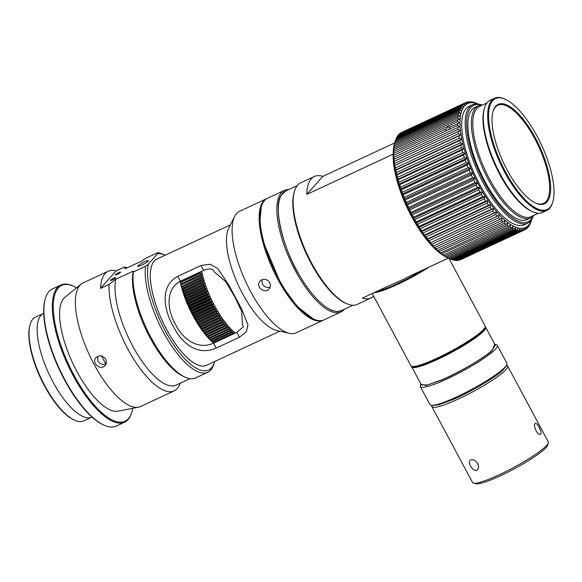 <?xml version="1.0" encoding="UTF-8"?>
<svg xmlns="http://www.w3.org/2000/svg" width="582" height="582" viewBox="0 0 582 582"><rect width="100%" height="100%" fill="white"/><g stroke="black" fill="none" stroke-linecap="round" stroke-linejoin="round"><path stroke-width="0.87" d="M243.451 326.677L236.852 332.337L213.609 343.162C197.356 350.451 182.202 338.389 175.517 324.385C167.74 311.428 164.597 289.341 180.384 281.201L203.627 270.375C206.748 268.957 209.789 268.651 212.765 269.444L213.863 271.496L225.729 281.681L234.662 296.631L241.726 311.523L242.352 324.625L243.451 326.677M120.539 272.369A3.005 0.429 151.8 0 1 117.71 274.195A3.005 0.429 151.8 0 1 115.345 274.973A3.005 0.429 151.8 0 1 117.797 273.169A3.005 0.429 151.8 0 1 120.649 272.129A3.005 0.429 151.8 0 1 120.539 272.369M138.072 265.814A6.016 0.866 151.8 0 1 143.739 262.169A6.016 0.866 151.8 0 1 148.461 260.605A6.016 0.866 151.8 0 1 143.565 264.213A6.016 0.866 151.8 0 1 137.854 266.287A6.016 0.866 151.8 0 1 138.072 265.814M157.62 252.741L145.413 258.423L142.568 260.663L125.137 268.782L124.548 267L116.051 270.957L100.526 288.403L109.023 284.445L115.847 279.215L133.285 271.103L133.343 271.99L145.544 266.309L148.388 264.068L157.678 253.628L157.62 252.741A65.49 23.68 -115 0 1 163.04 254.29L164.946 255.156A63.773 23.054 65 0 0 157.678 253.628M110.565 280.233A3.005 0.429 151.8 0 1 113.395 278.407A3.005 0.429 151.8 0 1 115.76 277.629A3.005 0.429 151.8 0 1 113.308 279.433A3.005 0.429 151.8 0 1 110.456 280.473A3.005 0.429 151.8 0 1 110.565 280.233M201.008 265.494L210.08 264.243L217.733 268.513L228.915 285.216L241.53 308.744L247.961 324.902L246.317 331.805L239.471 337.218L216.228 348.043C197.087 356.686 180.995 342.318 173.225 326.087C164.306 311.174 159.155 285.973 177.765 276.319L201.008 265.494L203.627 270.375M106.062 363.859C102.752 365.11 100.053 364.201 97.958 361.131L97.616 356.344M323.694 320.005A67.032 24.233 -115 0 1 323.265 320.216L296.238 332.802A67.032 24.233 -115 0 1 289.21 333.297L276.37 330.336A58.615 21.192 -115 0 1 238.569 285.711A58.615 21.192 -115 0 1 228.748 228.057L234.742 216.322A67.032 24.233 -115 0 1 239.646 211.266L266.672 198.68A67.032 24.233 -115 0 1 267.116 198.491M230.377 224.87L156.907 259.077A58.615 21.192 65 0 0 162.436 321.162A58.615 21.192 65 0 0 206.392 365.351L279.862 331.143M148.388 264.068A63.773 23.054 65 0 0 173.516 344.639A63.773 23.054 65 0 0 214.569 361.728L214.001 363.735A65.49 23.68 -115 0 1 207.839 372.262A65.49 23.68 -115 0 1 166.547 337.793A65.49 23.68 -115 0 1 145.544 266.309M133.343 271.99A65.49 23.68 65 0 0 148.243 332.14A65.49 23.68 65 0 0 185.149 377.172A65.49 23.68 65 0 0 195.639 377.944L207.839 372.262M185.149 377.172L183.25 376.307A63.773 23.054 -115 0 1 146.213 330.198A63.773 23.054 -115 0 1 133.285 271.103M115.847 279.215A63.773 23.054 65 0 0 134.588 349.484A63.773 23.054 65 0 0 176.026 385.175L190.023 378.656M109.023 284.445A68.152 24.64 65 0 0 132.747 357.588A68.152 24.64 65 0 0 174.171 390.871A68.152 24.64 65 0 0 177.27 388.529A68.152 24.64 65 0 0 180.202 383.232M127.051 267.895A68.152 24.64 65 0 0 124.548 267M100.526 288.403A68.152 24.64 -115 0 1 108.136 271.263L83.044 282.954A68.152 24.64 65 0 0 81.153 284.132A68.152 24.64 65 0 0 89.475 355.136A68.152 24.64 65 0 0 138.451 407.204A68.152 24.64 65 0 0 140.575 406.52L174.171 390.871M108.136 271.263A68.152 24.64 -115 0 1 116.051 270.957M105.618 359.218C106.753 361.56 106.579 363.655 105.087 365.518C100.635 371.083 90.93 362.761 96.095 357.523C99.595 354.78 102.767 355.347 105.618 359.218M81.153 284.132L64.944 297.257A63.082 22.807 65 0 0 72.641 362.972A63.082 22.807 65 0 0 117.979 411.161L138.451 407.204M289.21 333.297A67.032 24.233 -115 0 1 245.975 282.263A67.032 24.233 -115 0 1 234.742 216.322M270.179 286.999C266.942 288.046 264.33 287.093 262.358 284.147L261.915 279.651M323.265 320.216A67.032 24.233 -115 0 1 272.994 269.677A67.032 24.233 -115 0 1 266.672 198.68M269.633 282.656C270.776 284.998 270.594 287.093 269.102 288.956C264.657 294.521 254.952 286.199 260.118 280.953C263.617 278.218 266.789 278.785 269.633 282.656M132.725 408.309A74.94 27.092 -115 0 1 132.005 411.532L131.779 412.332A75.631 27.347 -115 0 1 124.664 422.176L116.233 426.097A75.631 27.347 -115 0 1 104.127 425.209L103.363 424.867A74.94 27.092 -115 0 1 59.168 369.243A74.94 27.092 -115 0 1 45.047 299.621L45.272 298.813A75.631 27.347 -115 0 1 48.946 291.575A75.631 27.347 -115 0 1 52.387 288.978L60.812 285.049A75.631 27.347 -115 0 1 72.925 285.944L73.688 286.286A74.94 27.092 -115 0 1 76.613 287.806M43.715 313.305A57.24 20.697 65 0 0 43.592 313.363A57.24 20.697 65 0 0 52.94 381.887A57.24 20.697 65 0 0 91.912 417.134A57.24 20.697 65 0 0 92.036 417.076M104.127 425.209A75.631 27.347 -115 0 1 64.748 379.522A75.631 27.347 -115 0 1 45.272 298.813M43.592 313.363L35.451 317.146A57.24 20.697 65 0 0 32.847 319.118A57.24 20.697 65 0 0 30.068 324.596A57.24 20.697 65 0 0 44.807 385.677A57.24 20.697 65 0 0 74.612 420.255A57.24 20.697 65 0 0 83.772 420.924L91.912 417.134M124.664 422.176A75.631 27.347 -115 0 1 73.172 375.601A75.631 27.347 -115 0 1 60.812 285.049M30.068 324.596L29.842 325.403A56.549 20.443 65 0 0 40.5 377.936A56.549 20.443 65 0 0 73.849 419.906L74.612 420.255M132.005 411.532A74.94 27.092 -115 0 1 73.936 375.128A74.94 27.092 -115 0 1 53.268 306.874A74.94 27.092 -115 0 1 73.688 286.286M105.888 363.939A53.879 19.475 -115 0 1 102.628 358.177A53.879 19.475 -115 0 1 101.45 355.937M201.678 271.285A52.598 19.017 65 0 0 235.186 333.108M201.343 271.438L180.726 281.361A53.799 19.453 65 0 0 180.937 282.299L200.463 273.205A53.799 19.453 -115 0 1 200.252 272.267L201.488 271.503M200.463 273.205L202.019 273.867L181.286 283.776A53.799 19.453 65 0 0 181.526 284.736L201.052 275.642A53.799 19.453 -115 0 1 200.812 274.689L202.019 273.867M201.052 275.642L202.616 276.268L181.919 286.242A53.799 19.453 65 0 0 182.188 287.217L201.714 278.123A53.799 19.453 -115 0 1 201.445 277.156L202.616 276.268M201.714 278.123L203.285 278.713L182.013 288.621L182.624 288.752A53.799 19.453 65 0 0 182.915 289.734L202.441 280.64A53.799 19.453 -115 0 1 202.15 279.658L203.285 278.713M202.441 280.64L204.02 281.193L182.755 291.095L183.395 291.284A53.799 19.453 65 0 0 183.716 292.28L203.242 283.187A53.799 19.453 -115 0 1 202.922 282.19L204.02 281.193M203.242 283.187L204.82 283.696L183.556 293.604L184.232 293.845A53.799 19.453 65 0 0 184.581 294.848L204.107 285.755A53.799 19.453 -115 0 1 203.758 284.751L204.82 283.696M204.107 285.755L205.693 286.22L184.421 296.122L185.141 296.42A53.799 19.453 65 0 0 185.505 297.424L205.031 288.337A53.799 19.453 -115 0 1 204.66 287.326L205.693 286.22M205.031 288.337L206.617 288.752L185.352 298.661L186.102 299.002A53.799 19.453 65 0 0 186.495 300.014L206.021 290.92A53.799 19.453 -115 0 1 205.628 289.916L206.617 288.752M206.021 290.92L207.607 291.291L186.335 301.2L187.128 301.592A53.799 19.453 65 0 0 187.542 302.604L207.068 293.51A53.799 19.453 -115 0 1 206.654 292.506L207.607 291.291M207.068 293.51L208.647 293.83L187.382 303.739L188.204 304.182A53.799 19.453 65 0 0 188.641 305.186L208.167 296.093A53.799 19.453 -115 0 1 207.73 295.089L208.647 293.83M208.167 296.093L209.746 296.362L188.473 306.263L189.339 306.758A53.799 19.453 65 0 0 189.797 307.754L209.324 298.661A53.799 19.453 -115 0 1 208.865 297.664L209.746 296.362M209.324 298.661L210.888 298.872L189.623 308.78L190.525 309.311A53.799 19.453 65 0 0 190.998 310.301L210.524 301.207A53.799 19.453 -115 0 1 210.051 300.217L210.888 298.872M210.524 301.207L212.081 301.367L190.816 311.268L191.754 311.843A53.799 19.453 65 0 0 192.249 312.818L211.775 303.724A53.799 19.453 -115 0 1 211.281 302.749L212.081 301.367M211.775 303.724L213.325 303.826L192.053 313.727L193.028 314.338A53.799 19.453 65 0 0 193.537 315.306L213.063 306.212A53.799 19.453 -115 0 1 212.554 305.244L213.325 303.826M213.063 306.212L214.598 306.248L193.333 316.15L194.344 316.797A53.799 19.453 65 0 0 194.868 317.743L214.394 308.649A53.799 19.453 -115 0 1 213.87 307.703L214.598 306.248M214.394 308.649L215.915 308.627L215.224 310.119L195.698 319.212A53.799 19.453 65 0 0 196.229 320.136L215.755 311.05A53.799 19.453 -115 0 1 215.224 310.119M215.755 311.05L217.261 310.963L216.606 312.483L197.08 321.57A53.799 19.453 65 0 0 197.625 322.479L217.151 313.385A53.799 19.453 -115 0 1 216.606 312.483M217.151 313.385L218.643 313.24L218.017 314.782L198.491 323.876A53.799 19.453 65 0 0 199.051 324.756L218.577 315.662A53.799 19.453 -115 0 1 218.017 314.782M218.577 315.662L220.047 315.451L219.458 317.023L199.932 326.109A53.799 19.453 65 0 0 200.499 326.968L220.025 317.874A53.799 19.453 -115 0 1 219.458 317.023M220.025 317.874L221.473 317.597L220.92 319.183L201.394 328.277A53.799 19.453 65 0 0 201.961 329.099L221.487 320.005A53.799 19.453 -115 0 1 220.92 319.183M221.487 320.005L222.913 319.671L222.397 321.271L202.871 330.365A53.799 19.453 65 0 0 203.445 331.158L222.971 322.064A53.799 19.453 -115 0 1 222.397 321.271M222.971 322.064L224.368 321.664L223.881 323.279L204.355 332.373A53.799 19.453 65 0 0 204.944 333.13L224.47 324.036A53.799 19.453 -115 0 1 223.881 323.279M224.47 324.036L225.838 323.57L225.38 325.192L205.861 334.286A53.799 19.453 65 0 0 206.443 335.006L225.969 325.92A53.799 19.453 -115 0 1 225.38 325.192M225.969 325.92L227.315 325.389L226.885 327.019L207.359 336.112A53.799 19.453 65 0 0 207.949 336.796L227.475 327.702A53.799 19.453 -115 0 1 226.885 327.019M227.475 327.702L228.791 327.106L228.391 328.743L208.865 337.836A53.799 19.453 65 0 0 209.455 338.477L228.981 329.39A53.799 19.453 -115 0 1 228.391 328.743M228.981 329.39L230.268 328.728L229.897 330.365L210.371 339.459A53.799 19.453 65 0 0 210.953 340.063L230.479 330.969A53.799 19.453 -115 0 1 229.897 330.365M230.479 330.969L231.731 330.249L231.389 331.878L211.863 340.972A53.799 19.453 65 0 0 212.445 341.532L231.971 332.438A53.799 19.453 -115 0 1 231.389 331.878M231.971 332.438L233.193 331.653L232.873 333.282L213.347 342.369A53.799 19.453 65 0 0 213.921 342.885L233.447 333.792A53.799 19.453 -115 0 1 232.873 333.282M233.447 333.792L234.633 332.948L234.553 333.406M213.63 343.147A52.598 19.017 -115 0 1 180.114 281.324M190.816 311.268L190.998 310.301M189.623 308.78L189.797 307.754M188.473 306.263L188.641 305.186M187.382 303.739L187.542 302.604M186.335 301.2L186.495 300.014M185.352 298.661L185.505 297.424M184.421 296.122L184.581 294.848M183.556 293.604L183.716 292.28M182.755 291.095L182.915 289.734M182.013 288.621L182.188 287.217M181.344 286.177L181.526 284.736M180.747 283.769L180.937 282.299M213.776 343.082L213.368 342.856L213.921 342.885M213.347 342.369L211.921 341.561L212.445 341.532M211.863 340.972L210.466 340.15L210.953 340.063M210.371 339.459L208.996 338.637L209.455 338.477M208.865 337.836L207.519 337.014L207.949 336.796M207.359 336.112L206.043 335.29L206.443 335.006M205.861 334.286L204.573 333.471L204.944 333.13M204.355 332.373L203.103 331.565L203.445 331.158M202.871 330.365L201.648 329.572L201.961 329.099M201.394 328.277L200.201 327.506L200.499 326.968M199.932 326.109L198.775 325.36L199.051 324.756M198.491 323.876L197.371 323.141L197.625 322.479M197.08 321.57L195.996 320.864L196.229 320.136M195.698 319.212L194.643 318.536L194.868 317.743M193.333 316.15L193.537 315.306M192.053 313.727L192.249 312.818M180.726 281.361L200.252 272.267M181.286 283.776L200.812 274.689M181.919 286.242L201.445 277.156M182.624 288.752L202.15 279.658M207.519 337.014L228.791 327.106M183.395 291.284L202.922 282.19M206.043 335.29L227.315 325.389M184.232 293.845L203.758 284.751M204.573 333.471L225.838 323.57M185.141 296.42L204.66 287.326M203.103 331.565L224.368 321.664M186.102 299.002L205.628 289.916M201.648 329.572L222.913 319.671M187.128 301.592L206.654 292.506M200.201 327.506L221.473 317.597M188.204 304.182L207.73 295.089M198.775 325.36L220.047 315.451M189.339 306.758L208.865 297.664M197.371 323.141L218.643 313.24M190.525 309.311L210.051 300.217M195.996 320.864L217.261 310.963M191.754 311.843L211.281 302.749M194.643 318.536L215.915 308.627M193.028 314.338L212.554 305.244M213.87 307.703L194.344 316.797M492.903 111.89A54.141 19.577 -115 0 1 497.879 105.24A54.141 19.577 -115 0 1 505.634 105.495A54.141 19.577 -115 0 1 542.3 155.03A54.141 19.577 -115 0 1 543.588 203.409A54.141 19.577 -115 0 1 535.826 203.162A54.141 19.577 -115 0 1 535.294 202.943M536.604 203.511A54.832 19.824 -115 0 1 535.68 203.118A54.832 19.824 -115 0 1 503.343 162.422A54.832 19.824 -115 0 1 493.012 111.482A54.832 19.824 -115 0 1 538.859 144.78A54.832 19.824 -115 0 1 536.604 203.511M493.412 143.157A61.19 22.123 65 0 0 525.99 200.47A61.19 22.123 65 0 0 552.9 201.568A61.19 22.123 65 0 0 541.369 144.722A61.19 22.123 65 0 0 505.285 99.304A61.19 22.123 65 0 0 493.412 143.157M505.285 99.304L504.521 98.962A61.881 22.371 65 0 0 503.481 98.518A61.881 22.371 65 0 0 494.613 98.234A61.881 22.371 65 0 0 492.525 143.31A61.881 22.371 65 0 0 546.854 210.422A61.881 22.371 65 0 0 552.674 202.369L552.9 201.568M494.613 98.234L490.255 100.264A61.881 22.371 65 0 0 484.435 108.31A61.881 22.371 65 0 0 496.097 165.797A61.881 22.371 65 0 0 532.588 211.724A61.881 22.371 65 0 0 533.629 212.161A61.881 22.371 65 0 0 542.497 212.452L546.854 210.422M533.461 215.798A65.315 23.615 -115 0 1 527.678 223.146A65.315 23.615 -115 0 1 470.321 152.302A65.315 23.615 -115 0 1 472.533 104.724A65.315 23.615 -115 0 1 481.881 105.022M484.435 108.31L484.093 109.518A60.848 22 65 0 0 495.558 166.052A60.848 22 65 0 0 531.446 211.208L532.588 211.724M533.243 216.046A64.282 23.244 -115 0 1 504.376 210.764A64.282 23.244 -115 0 1 471.667 152.077A64.282 23.244 -115 0 1 481.554 105.029M487.003 102.912L479.648 106.339A60.848 22 65 0 0 485.388 170.781A60.848 22 65 0 0 531.017 216.657L538.372 213.238M530.58 218.003L527.096 219.625A61.881 22.371 -115 0 1 480.696 172.97A61.881 22.371 -115 0 1 474.854 107.43L478.346 105.808A61.881 22.371 65 0 0 484.18 171.348A61.881 22.371 65 0 0 530.58 218.003A61.881 22.371 65 0 0 533.832 215.347M482.463 105.029A61.881 22.371 65 0 0 478.346 105.808M527.678 223.146L524.186 224.768A65.315 23.615 -115 0 1 475.21 175.524A65.315 23.615 -115 0 1 469.048 106.346L472.533 104.724M477.815 103.967A68.407 24.735 65 0 0 477.546 103.858A68.407 24.735 65 0 0 474.323 176.266A68.407 24.735 65 0 0 531.65 219.589M393.767 153.233L393.337 153.699L393.767 151.393L457.692 121.623L459.584 122.853L449.813 127.138L448.838 129.56L446.321 130.739L445.47 130.353L445.23 129.269L393.767 153.233A70.131 25.353 65 0 0 393.825 155.183L446.321 130.739M449.821 127.182L447.754 126.927L446.496 128.949L445.23 129.269M448.868 258.401L446.729 257.397L447.573 257.724L511.498 227.955L512.975 226.551L512.793 228.631L448.868 258.401A70.131 25.353 65 0 0 449.617 258.75A70.131 25.353 65 0 0 450.17 258.99L514.095 229.228L515.499 227.7L515.332 229.715L451.414 259.477A70.131 25.353 65 0 0 452.651 259.87L516.569 230.108A70.131 25.353 -115 0 1 515.332 229.715M516.569 230.108L517.893 228.471L517.747 230.399L453.829 260.161A70.131 25.353 65 0 0 454.993 260.358L518.918 230.596A70.131 25.353 -115 0 1 517.747 230.399M518.918 230.596L520.163 228.85L520.024 230.69L456.106 260.46A70.131 25.353 65 0 0 457.197 260.452L521.123 230.69A70.131 25.353 -115 0 1 520.024 230.69M521.123 230.69L522.287 228.842L522.149 230.588L458.23 260.35A70.131 25.353 65 0 0 459.242 260.147L523.16 230.385A70.131 25.353 -115 0 1 522.149 230.588M523.16 230.385L524.244 228.45L524.106 230.086L460.187 259.848A70.131 25.353 65 0 0 460.842 259.572L524.768 229.81A70.131 25.353 -115 0 1 524.106 230.086M531.424 220.476A70.131 25.353 -115 0 1 531.366 220.68A70.131 25.353 -115 0 1 531.017 221.815L530.566 223.037A70.131 25.353 -115 0 1 530.049 224.208L529.489 225.256A70.131 25.353 -115 0 1 528.863 226.238L529.053 224.958L528.201 227.111A70.131 25.353 -115 0 1 527.474 227.904L527.634 226.5L526.717 228.588A70.131 25.353 -115 0 1 525.888 229.184L526.033 227.664L525.029 229.679A70.131 25.353 -115 0 1 524.768 229.81M476.185 103.261L476.236 103.24A70.131 25.353 -115 0 1 476.789 103.48L477.88 103.974M476.236 103.24L474.992 102.752A70.131 25.353 -115 0 0 473.755 102.359L472.577 102.068A70.131 25.353 -115 0 0 471.405 101.872L472.489 102.534L470.3 101.777A70.131 25.353 -115 0 0 469.208 101.777L470.372 102.541L468.175 101.879A70.131 25.353 -115 0 0 467.164 102.083L468.408 102.934L466.218 102.381A70.131 25.353 -115 0 0 465.564 102.658L401.638 132.42A70.131 25.353 65 0 0 401.376 132.55L465.294 102.788A70.131 25.353 -115 0 1 465.564 102.658M465.294 102.788L466.618 103.72L464.443 103.276L400.518 133.045A70.131 25.353 65 0 0 399.688 133.642L463.614 103.88A70.131 25.353 -115 0 1 464.443 103.276M463.614 103.88L465.018 104.884L462.85 104.564L398.932 134.326A70.131 25.353 65 0 0 398.197 135.119L462.123 105.357A70.131 25.353 -115 0 1 462.85 104.564M462.123 105.357L463.607 106.426L461.461 106.23L397.535 135.992A70.131 25.353 65 0 0 396.917 136.974L460.835 107.212A70.131 25.353 -115 0 1 461.461 106.23M460.835 107.212L462.392 108.332L460.282 108.259L396.357 138.029A70.131 25.353 65 0 0 395.84 139.193L459.765 109.423A70.131 25.353 -115 0 1 460.282 108.259M459.765 109.423L461.395 110.587L459.314 110.653L395.389 140.415A70.131 25.353 65 0 0 395.04 141.55A70.131 25.353 65 0 0 394.982 141.753L458.907 111.991A70.131 25.353 -115 0 1 459.314 110.653M458.907 111.991L460.609 113.192L458.565 113.388L394.64 143.15A70.131 25.353 65 0 0 394.349 144.656L458.274 114.894A70.131 25.353 -115 0 1 458.565 113.388M458.274 114.894L460.042 116.109L458.049 116.444L394.123 146.213A70.131 25.353 65 0 0 393.949 147.879L457.867 118.11A70.131 25.353 -115 0 1 458.049 116.444M457.867 118.11L459.7 119.339L457.75 119.812L393.832 149.581A70.131 25.353 65 0 0 393.767 151.393M457.692 121.623A70.131 25.353 -115 0 1 457.75 119.812M448.838 129.56L457.75 125.414A70.131 25.353 -115 0 1 457.692 123.464M457.75 125.414L459.693 126.629L393.447 157.482L393.825 155.183M458.034 129.459L460.027 130.652L458.26 131.539L393.781 161.498L394.116 159.221L458.034 129.459A70.131 25.353 -115 0 1 457.859 127.385M458.551 133.722L460.588 134.886L458.892 135.912L394.341 165.732L394.625 163.491L458.551 133.722A70.131 25.353 -115 0 1 458.26 131.539M459.293 138.196L461.373 139.309L459.744 140.466L395.818 170.235L395.12 170.155L395.367 167.958L459.293 138.196A70.131 25.353 -115 0 1 458.892 135.912M460.253 142.837L462.37 143.9L460.813 145.187L396.888 174.949L396.116 174.745L396.327 172.599L460.253 142.837A70.131 25.353 -115 0 1 459.744 140.466M461.431 147.617L463.57 148.621L462.093 150.032L398.168 179.794L397.324 179.467L397.506 177.386L461.431 147.617A70.131 25.353 -115 0 1 460.813 145.187M462.814 152.52L464.982 153.452L463.578 154.979L399.652 184.741L398.735 184.298L398.896 182.282L462.814 152.52A70.131 25.353 -115 0 1 462.093 150.032M464.4 157.504L466.582 158.355L465.258 159.992L401.333 189.754L400.336 189.201L400.481 187.266L464.4 157.504A70.131 25.353 -115 0 1 463.578 154.979M466.175 162.545L468.364 163.302L467.12 165.048L403.195 194.81L402.118 194.148L402.249 192.307L466.175 162.545A70.131 25.353 -115 0 1 465.258 159.992M468.132 167.601L470.321 168.263L469.157 170.104L405.232 199.873L404.075 199.109L404.206 197.371L468.132 167.601A70.131 25.353 -115 0 1 467.12 165.048M470.249 172.658L472.439 173.21L471.355 175.146L407.429 204.908L406.192 204.056L406.323 202.42L470.249 172.658A70.131 25.353 -115 0 1 469.157 170.104M472.526 177.67L474.701 178.114L473.697 180.122L409.779 209.891L408.455 208.96L408.6 207.432L472.526 177.67A70.131 25.353 -115 0 1 471.355 175.146M474.934 182.61L477.102 182.937L476.178 185.025L412.252 214.787L410.848 213.783L411.016 212.379L474.934 182.61A70.131 25.353 -115 0 1 473.697 180.122M477.473 187.455L479.612 187.651L478.768 189.805L414.85 219.567L413.366 218.497L413.547 217.217L477.473 187.455A70.131 25.353 -115 0 1 476.178 185.025M480.121 192.169L482.231 192.235L481.467 194.439L417.541 224.201L415.984 223.081L416.195 221.931L480.121 192.169A70.131 25.353 -115 0 1 478.768 189.805M482.856 196.716L484.937 196.651L484.246 198.898L420.32 228.661L418.691 227.504L418.938 226.478L482.856 196.716A70.131 25.353 -115 0 1 481.467 194.439M485.672 201.081L487.716 200.885L487.09 203.162L423.165 232.924L421.47 231.731L421.754 230.843L485.672 201.081A70.131 25.353 -115 0 1 484.246 198.898M488.553 205.228L490.546 204.893L489.986 207.192L426.06 236.954L424.3 235.739L424.627 234.99L488.553 205.228A70.131 25.353 -115 0 1 487.09 203.162M491.463 209.134L493.412 208.662L492.918 210.975L428.992 240.737L427.159 239.508L427.537 238.904L491.463 209.134A70.131 25.353 -115 0 1 489.986 207.192M494.402 212.779L496.293 212.168L495.857 214.474L431.931 244.244L430.047 243.014L494.402 212.779A70.131 25.353 -115 0 1 492.918 210.975M497.341 216.133L499.174 215.384L498.796 217.683L434.87 247.445L432.928 246.23L497.341 216.133A70.131 25.353 -115 0 1 495.857 214.474M500.273 219.181L502.04 218.294L501.713 220.571L437.788 250.34L435.794 249.14L500.273 219.181A70.131 25.353 -115 0 1 498.796 217.683M503.168 221.909L504.87 220.884L504.587 223.124L440.661 252.894L438.624 251.73L503.168 221.909A70.131 25.353 -115 0 1 501.713 220.571M506.02 224.288L507.649 223.132L507.402 225.329L443.477 255.098L441.403 253.978L506.02 224.288A70.131 25.353 -115 0 1 504.587 223.124M508.799 226.303L510.356 225.023L510.145 227.169L446.219 256.931L444.11 255.869L444.874 256.073L508.799 226.303A70.131 25.353 -115 0 1 507.402 225.329M511.498 227.955A70.131 25.353 -115 0 1 510.145 227.169M514.095 229.228A70.131 25.353 -115 0 1 512.793 228.631M449.617 258.75L447.711 257.884A68.407 24.735 -115 0 1 407.364 207.112A68.407 24.735 -115 0 1 394.48 143.558L395.04 141.55M458.23 260.35L457.736 260.205M456.106 260.46L455.35 260.198M453.829 260.161L452.84 259.783M451.414 259.477L450.221 258.968M446.219 256.931A70.131 25.353 65 0 0 447.573 257.724M443.477 255.098A70.131 25.353 65 0 0 444.874 256.073M440.661 252.894A70.131 25.353 65 0 0 442.094 254.05M437.788 250.34A70.131 25.353 65 0 0 439.25 251.671M434.87 247.445A70.131 25.353 65 0 0 436.347 248.951M431.931 244.244A70.131 25.353 65 0 0 433.423 245.902M428.992 240.737A70.131 25.353 65 0 0 430.476 242.541M426.06 236.954A70.131 25.353 65 0 0 427.537 238.904M423.165 232.924A70.131 25.353 65 0 0 424.627 234.99M420.32 228.661A70.131 25.353 65 0 0 421.754 230.843M417.541 224.201A70.131 25.353 65 0 0 418.938 226.478M414.85 219.567A70.131 25.353 65 0 0 416.195 221.931M412.252 214.787A70.131 25.353 65 0 0 413.547 217.217M409.779 209.891A70.131 25.353 65 0 0 411.016 212.379M407.429 204.908A70.131 25.353 65 0 0 408.6 207.432M405.232 199.873A70.131 25.353 65 0 0 406.323 202.42M403.195 194.81A70.131 25.353 65 0 0 404.206 197.371M401.333 189.754A70.131 25.353 65 0 0 402.249 192.307M399.652 184.741A70.131 25.353 65 0 0 400.481 187.266M398.168 179.794A70.131 25.353 65 0 0 398.896 182.282M396.888 174.949A70.131 25.353 65 0 0 397.506 177.386M395.818 170.235A70.131 25.353 65 0 0 396.327 172.599M394.967 165.674A70.131 25.353 65 0 0 395.367 167.958M394.341 161.301A70.131 25.353 65 0 0 394.625 163.491M394.116 159.221A70.131 25.353 -115 0 1 393.941 157.147M393.832 149.581L393.949 147.879M394.123 146.213L394.349 144.656M394.64 143.15L394.982 141.753M395.469 140.378L395.84 139.193M396.582 137.919L396.917 136.974M397.928 135.81L398.197 135.119M399.507 134.056L399.688 133.642M460.027 130.652L393.781 161.498M460.588 134.886L394.341 165.732M468.67 102.025L469.208 101.777M461.373 139.309L395.12 170.155M466.422 102.432L467.164 102.083M462.37 143.9L396.116 174.745M463.57 148.621L397.324 179.467M464.982 153.452L398.735 184.298M466.582 158.355L400.336 189.201M468.364 163.302L402.118 194.148M470.321 168.263L404.075 199.109M472.439 173.21L406.192 204.056M474.701 178.114L408.455 208.96M477.102 182.937L410.848 213.783M479.612 187.651L413.366 218.497M482.231 192.235L415.984 223.081M484.937 196.651L418.691 227.504M487.716 200.885L421.47 231.731M490.546 204.893L424.3 235.739M493.412 208.662L427.159 239.508M496.293 212.168L430.047 243.014M499.174 215.384L432.928 246.23M525.888 229.184L525.088 229.555M527.474 227.904L526.899 228.173M528.863 226.238L528.478 226.42M314.324 176.492A67.032 24.233 -115 0 1 322.814 176.404L306.809 194.388A67.032 24.233 -115 0 1 311.275 178.798A67.032 24.233 -115 0 1 314.324 176.492L300.668 182.85A67.032 24.233 65 0 0 297.613 185.156A67.032 24.233 65 0 0 294.361 191.573A67.032 24.233 65 0 0 306.99 253.854A67.032 24.233 65 0 0 346.523 303.6A67.032 24.233 65 0 0 357.261 304.393L370.916 298.035A67.032 24.233 -115 0 1 362.426 298.122L391.344 284.656A32.657 4.7 151.8 0 0 409.059 276.406L448.278 258.146M322.814 176.404L394.647 142.954M373.6 296.122A67.032 24.233 -115 0 1 370.916 298.035M442.342 254.763A67.032 24.233 -115 0 1 393.105 154.201L306.809 194.388M294.361 191.573L294.019 192.78A66.006 23.862 65 0 0 306.459 254.101A66.006 23.862 65 0 0 345.381 303.084L346.523 303.6M297.264 185.571L285.704 190.954A66.006 23.862 65 0 0 282.699 193.224A66.006 23.862 65 0 0 294.15 265.465A66.006 23.862 65 0 0 341.423 310.628L352.983 305.244M429.305 266.978A42.115 6.06 151.8 0 1 374.022 292.724M372.225 293.561L410.957 365.794A42.115 6.06 -28.2 0 0 411.772 366.362A42.115 6.06 -28.2 0 0 450.934 351.237A42.115 6.06 -28.2 0 0 485.206 326.982A42.115 6.06 -28.2 0 0 485.184 325.993L448.969 258.459M423.492 269.692A41.424 5.958 151.8 0 1 376.91 291.378M411.772 366.362L412.682 366.624A41.424 5.958 -28.2 0 0 451.21 351.746A41.424 5.958 -28.2 0 0 484.922 327.892L485.206 326.982M430.855 405.188L432.222 405.589L439.33 404.628L452.156 399.856C469.943 392.312 494.162 378.176 502.688 370.37L506.558 365.729L506.987 364.361A43.657 6.278 151.8 0 1 451.261 399.325A43.657 6.278 151.8 0 1 430.855 405.188A43.657 6.278 151.8 0 1 430.011 404.599L420.364 386.615A43.657 6.278 151.8 0 1 420.342 385.59L420.771 384.229L425.995 385.531L441.542 380.068C457.568 373.513 485.17 357.406 492.081 350.582L494.802 344.297M411.649 366.318A41.94 6.031 -28.2 0 0 411.75 366.915A41.94 6.031 -28.2 0 0 451.567 352.416A41.94 6.031 -28.2 0 0 485.679 327.273A41.94 6.031 -28.2 0 0 485.243 326.858M495.107 344.369L496.482 344.762A43.657 6.278 151.8 0 1 497.319 345.352L506.966 363.343A43.657 6.278 151.8 0 1 506.987 364.361M411.75 366.915L421.397 384.898L427.61 384.949L441.811 379.828C459.314 372.407 483.147 358.497 491.535 350.815L495.318 345.264L485.679 327.273M497.319 345.352A43.657 6.278 151.8 0 1 480.397 360.629A43.657 6.278 151.8 0 1 441.622 381.334A43.657 6.278 151.8 0 1 420.364 386.615M285.82 190.903L281.193 195.341C272.834 205.199 282.852 248.943 299.541 275.432C310.592 295.045 327.339 312.047 337.429 311.472L341.532 310.577M288.672 189.572A67.032 24.233 65 0 0 288.454 189.572A67.032 24.233 65 0 0 284.394 190.43A67.032 24.233 65 0 0 288.432 256.313A67.032 24.233 65 0 0 336.927 312.825A67.032 24.233 65 0 0 340.987 311.967A67.032 24.233 65 0 0 344.391 309.246M284.394 190.43L267.545 198.273A67.032 24.233 65 0 0 261.238 206.996L259.848 222.739L263.21 241.879L280.946 284.089L296.791 306.168L313.4 319.023A67.032 24.233 65 0 0 324.138 319.816L340.987 311.967M261.238 206.996A67.032 24.233 65 0 0 273.867 269.277A67.032 24.233 65 0 0 313.4 319.023M506.653 365.438L506.82 365.489A42.973 6.184 151.8 0 1 507.642 366.063A42.973 6.184 151.8 0 1 506.093 369.461A42.973 6.184 151.8 0 1 465.607 395.498A42.973 6.184 151.8 0 1 431.902 406.673A42.973 6.184 151.8 0 1 431.88 405.669L431.931 405.501M431.902 406.673L472.577 482.529A42.973 6.184 -28.2 0 0 473.406 483.104A42.973 6.184 -28.2 0 0 513.368 467.673A42.973 6.184 -28.2 0 0 548.339 442.924A42.973 6.184 -28.2 0 0 548.317 441.913L507.642 366.063M540.736 434.07L540.452 434.281C537.79 435.947 532.763 425.478 535.113 423.572L535.375 423.369C537.084 422.146 542.468 432.455 540.736 434.07M477.713 463.643C478.993 466.473 478.841 468.575 477.255 469.943C473.639 472.904 466.691 462.159 470.402 460.056C472.868 458.994 475.312 460.187 477.713 463.643M473.406 483.104L475.69 483.766A41.249 5.936 -28.2 0 0 514.052 468.954A41.249 5.936 -28.2 0 0 547.626 445.194L548.339 442.924M239.471 337.218L236.852 332.337M180.384 281.201L177.765 276.319M213.609 343.162L216.228 348.043M531.686 219.538L531.366 220.68"/></g></svg>
